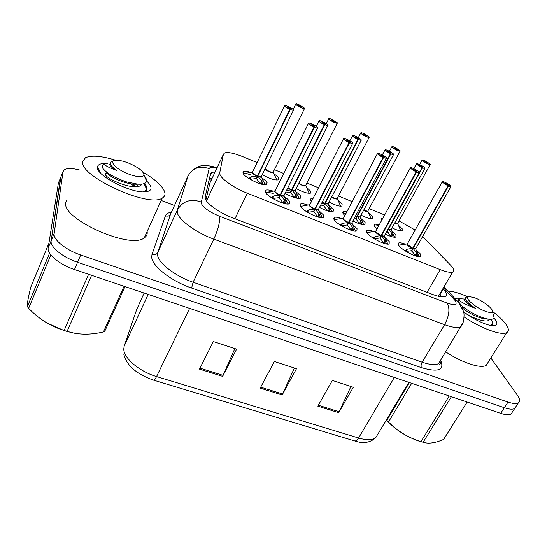 <?xml version="1.0" encoding="UTF-8"?>
<svg xmlns="http://www.w3.org/2000/svg" width="547" height="547" viewBox="0 0 547 547"><rect width="100%" height="100%" fill="white"/><g stroke="black" fill="none" stroke-linecap="round" stroke-linejoin="round"><path stroke-width="0.82" d="M306.347 187.19L310.853 191.395L310.539 193.112C307.742 193.713 302.942 192.182 296.153 188.53M337.882 200.209L342.135 204.161L341.937 206C339.543 206.575 335.249 205.255 329.048 202.041M368.541 212.879L372.548 216.578L372.48 218.533C370.435 219.08 366.613 217.952 361.013 215.149M381.649 220.434L381.519 218.287L382.9 218.137M398.366 225.2L402.134 228.66L402.202 230.725C400.452 231.231 397.074 230.28 392.076 227.867M273.91 173.796C276.461 175.532 278.047 177.023 278.676 178.254L278.245 179.847C274.97 180.462 269.644 178.705 262.273 174.589M277.165 186.465L277.78 185.235M295.92 191.833C298.45 193.59 300.057 195.108 300.754 196.394L300.344 198.219C297.294 198.882 292.194 197.276 285.062 193.399M311.325 201.378L310.655 200.4L311.004 198.568L312.863 198.383M328.843 205.31L333.403 209.59L333.123 211.545C330.525 212.181 325.971 210.8 319.475 207.402M344.651 215.402L343.01 213.474L343.229 211.525L346.654 211.621M360.822 218.397L365.109 222.41L364.965 224.489C362.757 225.084 358.723 223.914 352.863 220.967M377.033 228.872L374.449 226.184L374.524 224.106L379.344 224.639M391.898 231.121L395.919 234.861L395.925 237.063C394.045 237.617 390.496 236.632 385.279 234.109M262.013 177.966C264.782 179.84 266.492 181.454 267.127 182.807L266.608 184.496C263.162 186.636 244.092 177.413 242.984 173.05L243.559 171.484C244.871 170.985 247.23 171.286 250.635 172.387M319.058 210.8L323.961 215.463L323.578 217.549C320.214 219.641 302.012 210.636 300.173 205.952L300.624 204.004C301.965 203.498 304.364 203.84 307.817 205.022M352.473 224.345L357.075 228.701L356.849 230.923C353.663 232.913 336.214 224.181 333.998 219.477L334.313 217.391C335.605 216.906 337.95 217.262 341.328 218.465M384.903 237.494L389.218 241.555L389.149 243.907C386.141 245.801 369.375 237.316 366.825 232.598L366.982 230.383C368.234 229.911 370.517 230.287 373.833 231.504M416.404 250.259L420.431 254.034L420.527 256.516C417.682 258.314 401.539 250.061 398.681 245.336L398.681 242.991C399.884 242.54 402.12 242.936 405.375 244.167M284.611 196.845C287.373 198.746 289.103 200.4 289.821 201.816L289.308 203.757C285.746 205.952 266.717 196.66 265.295 192.004L265.869 190.199C267.257 189.672 269.719 189.994 273.247 191.163M257.069 162.534L242.636 156.599C233.884 153.098 227.86 151.875 224.564 152.941L223.408 154.227L219.75 172.736L219.867 174.165C221.036 178.896 234.314 188.189 247.326 193.241L440.226 269.657C446.373 272.037 450.537 272.809 452.718 271.975C454.653 270.95 453.921 268.659 450.523 265.11L422.633 236.516M209.959 182.93L205.898 199.928M384.623 214.992L369.157 208.633M351.981 201.57L338.463 196.011M318.333 187.73L306.894 183.026M283.626 173.454L274.416 169.673M415.152 230.041L399.002 220.926M516.006 406.496L514.706 408.493C512.717 409.614 509.264 409.361 504.348 407.727L77.571 262.28C62.59 257.329 49.852 246.834 51.158 240.783L60.943 176.784M350.928 386.497L338.709 412.698L353.314 387.276L332.344 380.425L317.841 406.168L338.709 412.698M234.834 348.576L222.622 376.37L236.612 349.157L213.33 341.554L199.484 369.129L222.622 376.37M294.382 368.028L282.156 395.002L296.481 368.712L274.396 361.499L260.194 388.124L282.156 395.002M512.402 412.014L511.083 414.045C509.079 415.2 505.619 414.968 500.703 413.354L74.467 269.527C59.514 264.639 46.837 254.109 48.184 247.969L58.399 183.026M215.135 171.881L211.723 172.442L210.527 173.83L205.193 196.811L205.248 198.349C206.205 203.409 219.333 212.872 232.4 217.768L432.773 294.498C438.858 296.768 443.029 297.418 445.272 296.44C447.302 295.25 446.646 292.789 443.289 289.062L442.906 288.652M490.837 357.984L517.435 395.303C520.026 399.023 520.327 401.56 518.351 402.907C516.375 404.001 512.929 403.72 508.013 402.072L80.696 254.991C65.695 249.979 52.881 239.504 54.153 233.548L63.008 171.703L64.389 169.693C67.213 168.093 72.177 168.161 79.288 169.891M161.488 200.564L174.507 205.494M511.083 414.045L514.706 408.493C512.717 409.614 509.264 409.361 504.348 407.727L77.571 262.28C62.59 257.329 49.852 246.834 51.158 240.783L60.45 177.994L57.9 184.257M439.439 294.546L441.326 296.809M209.453 178.466L212.209 178.124M271.367 197.645L273.972 195.894L280.112 195.067L278.806 197.679L273.691 198.322M317.896 127.95L317.698 128.292L314.409 127.396L280.515 195.224L284.481 200.093L285.869 203.833M308.405 123.554L274.874 191.347C275.62 192.551 277.377 193.768 280.146 195.005L280.112 195.067M314.409 127.396L314.45 127.184C317 128.21 318.087 128.333 317.718 127.54C316.61 125.687 307.236 121.578 308.713 123.595C309.547 124.593 311.325 125.728 314.053 127.013L280.139 195.005C277.226 193.693 275.456 192.441 274.833 191.238M314.053 127.013L313.513 126.07L311.674 124.894L314.778 126.254L313.602 126.22M280.515 195.224L279.209 197.843L279.435 196.428M280.666 193.953L280.543 195.163L283.886 195.751L284.146 195.231M283.298 203.224L279.209 197.843M313.643 126.125L314.45 127.184M283.114 202.787L284.344 203.505M248.796 178.438L251.367 176.77L257.398 176.004L256.146 178.575L251.141 179.156M293.725 110.214L290.19 109.598L257.822 176.1L261.705 180.948L263.039 184.517M284.44 105.954L252.365 172.442C253.022 173.556 254.711 174.725 257.425 175.943L257.398 176.004M290.19 109.598L290.231 109.386C292.748 110.419 293.869 110.576 293.582 109.858C292.652 108.169 283.421 104.087 284.713 105.947C285.459 106.87 287.168 107.957 289.842 109.215L257.425 175.943M289.842 109.215L287.667 107.089L290.683 108.579L289.472 108.518M257.794 176.168L256.543 178.732L256.803 177.221M257.938 174.89L257.822 176.1L261.227 176.729L261.466 176.243M260.543 183.908L256.543 178.732M289.527 108.415L290.231 109.386M261.705 180.948L260.413 183.594L261.37 184.141M304.576 108.429L304.412 108.716C301.335 108.108 298.443 106.672 295.736 104.395L295.831 103.985C296.59 104.245 294.423 103.034 299.12 104.792L299.127 104.798C296.734 103.807 295.681 103.643 295.954 104.313C296.877 105.927 305.821 109.892 304.426 108.074L299.373 105.12M265.056 168.886L269.671 171.69L265.056 168.886L269.671 171.69L273.083 172.387L273.295 171.956M273.22 172.107L304.412 108.716L304.46 108.094L299.489 104.956L301.657 106.843L298.737 105.544L299.824 105.715L299.592 106.186M299.824 105.715L299.127 104.798M299.954 105.769L299.715 106.255M142.911 172.141C156.127 179.908 163.464 186.855 164.92 192.968C165.228 195.183 164.339 196.879 162.24 198.062C149.269 208.168 78.83 176.1 82.741 161.536L85.441 157.741C91.411 155.04 101.544 155.881 115.834 160.264M147.122 231.497L147.211 232.147C147.41 234.554 146.418 236.468 144.237 237.89C130.603 249.747 61.155 218.793 65.784 202.561L66.925 199.812M146.541 180.954C149.283 183.512 150.781 185.748 151.02 187.655C151.225 190 149.427 191.375 145.632 191.771C131.848 193.85 95.67 175.396 97.441 167.156L97.537 166.52C98.186 164.449 100.723 163.45 105.133 163.519M145.488 191.778L146.924 189.228L146.541 187.115M134.548 186.684L129.748 182.801M146.671 190.342L146.384 189.057M72.402 332.802L64.649 330.798L46.892 322.956M125.017 286.587L104.833 331.126L103.417 331.94L124.087 286.272M91.581 275.298L67.076 331.393L74.296 333.185C83.411 334.826 93.12 334.415 103.417 331.94M67.076 331.393L64.129 330.477L88.587 274.293M143.389 191.84L144.77 191.115C146.617 189.768 147.04 187.915 146.035 185.57L144.757 183.279M144.852 191.819C146.726 189.864 146.357 187.163 143.752 183.71M107.896 163.423L105.728 163.389C102.747 164.319 106.474 166.712 116.894 170.568C110.809 166.261 109.003 163.238 111.465 161.515M102.214 166.808L102.911 168.401C101.94 166.377 102.262 164.92 103.868 164.018L105.099 163.539M128.203 162.938C138.487 167.355 143.745 171.423 143.977 175.149C142.494 177.529 137.406 177.18 128.73 174.103C116.149 169.447 107.978 160.606 115.656 160.278C118.843 160.08 123.027 160.968 128.203 162.938M144.258 175.799C145.994 177.85 146.746 179.594 146.528 181.036C145.994 183.43 143.116 184.483 137.899 184.195L126.419 181.857C114.658 177.789 106.822 173.303 102.911 168.401M48.902 243.265L30.844 286.963C28.355 296.556 27.2 303.106 27.364 306.614L49.565 253.145M50.837 254.957L28.629 308.323L27.364 306.614M28.629 308.323L29.784 309.479C39.787 319.571 51.24 326.566 64.129 330.477M138.035 186.424L136.374 184.209M106.706 172.134C107.205 175.703 123.725 183.799 134.644 184.223L137.865 184.195L134.644 184.223M135.458 186.684L132.798 184.052M107.691 172.866L107.089 172.934M106.891 172.278L106.556 173.064C98.316 175.423 133.058 191.744 140.914 185.303L141.974 184.113M110.364 163.553C108.6 164.756 110.781 167.095 116.894 170.568M492.498 311.462C497.975 315.585 502.167 319.462 505.072 323.086C508.799 327.865 509.353 331.051 506.727 332.651C501.681 335.906 481.011 328.412 464.15 316.973M488.095 362.353L486.235 365.321C481.039 368.972 461.887 362.736 445.709 351.865M455.104 298.717C456.437 297.992 458.755 298.04 462.065 298.867M493.9 318.012L494.878 319.181C497.879 323.195 497.538 325.376 493.852 325.732C488.054 326.217 473.203 319.407 463.541 311.783M491.979 325.65L492.656 323.94M448.068 291.127C452.923 291.216 459.466 293.103 467.712 296.795M422.366 442.051L419.057 441.142C406.23 436.732 395.31 429.689 386.312 420.014M451.384 396.712L423.111 442.27L424.766 442.701C429.846 443.781 436.137 442.68 443.631 439.398L467.138 402.031M423.111 442.27L420.951 441.6L449.203 395.98M491.514 325.595L492.512 321.923L491.254 319.311M464.875 299.086L460.957 298.778L458.495 299.332C459.965 301.677 465.661 304.686 475.575 308.364C467.671 303.052 464.424 299.359 465.825 297.294L468.095 296.713M457.846 300.597L458.188 301.841M493.162 314.19L494.085 317.486C493.709 319.024 491.965 319.605 488.84 319.229L484.416 318.265C475.712 315.298 468.177 311.147 461.805 305.807C458.974 302.84 457.873 300.686 458.495 299.332M474.899 297.855C483.131 300.925 493.695 309.171 492.45 311.66C491.828 312.905 489.401 312.754 485.162 311.188C474.577 307.311 462.776 296.378 469.094 296.501L474.899 297.855M411.679 383.317L388.507 421.983L386.811 420.328L409.409 382.551M388.507 421.983C397.539 431.214 408.349 437.75 420.951 441.6M461.887 307.318C465.032 311.065 477.709 318.156 485.326 318.901L487.404 318.997M464.006 307.605L461.743 306.942M463.986 312.125C471.206 317.616 485.572 322.976 488.744 320.268L489.531 319.298M464.82 299.182C463.364 300.44 466.947 303.503 475.575 308.364M306.354 211.559L308.836 209.822L314.812 208.981L313.486 211.545L308.535 212.195M352.678 143.15L352.548 143.581L349.506 142.76L315.202 209.139L319.024 213.898L320.412 217.617M343.441 138.849L309.547 205.282C310.375 206.499 312.139 207.716 314.84 208.92L314.812 208.981M349.506 142.76L349.54 142.541C351.994 143.533 352.986 143.615 352.521 142.794C351.195 140.873 342.114 136.88 343.789 138.965C344.713 139.991 346.504 141.126 349.157 142.377L314.84 208.92C311.893 207.587 310.101 206.308 309.465 205.084M349.157 142.377L346.675 140.039L349.67 141.543L348.596 141.536M315.202 209.139L313.875 211.703L314.046 210.458M318.327 209.617L318.573 209.139L318.327 209.624L315.229 209.077L315.352 207.928M317.834 217.002L313.875 211.703M348.637 141.454L349.54 142.541M317.643 216.537L318.949 217.309M340.275 225.056L342.648 223.34L348.46 222.479L347.119 224.988L342.333 225.644M348.993 221.467L348.836 222.629L352.528 227.285L353.916 230.991M377.382 153.673L343.167 218.786C344.084 220.031 345.854 221.241 348.487 222.417L348.453 222.479M386.456 157.994L386.326 158.404L383.543 157.427C385.908 158.377 386.804 158.425 386.244 157.57C384.726 155.587 375.919 151.717 377.786 153.864L383.126 157.474L348.487 222.417C345.506 221.063 343.694 219.757 343.044 218.506M383.167 157.269L380.562 155.081L383.481 156.36L382.51 156.374M348.836 222.629L347.495 225.138L347.625 224.031M351.68 223.094L348.863 222.574L351.735 223.073L351.981 222.629M351.742 223.073L351.974 222.629L351.871 223.21L349.218 223.08M351.324 230.355L347.495 225.138M348.863 222.567L383.515 157.639M382.544 156.312L383.543 157.427M352.528 227.285L351.147 229.87L352.514 230.69M373.177 238.143L375.447 236.448L381.102 235.572L379.748 238.027L375.119 238.69M419.207 172.38L419.091 172.777L416.479 172.066L381.471 235.716L385.04 240.277L386.414 243.969M410.284 168.045L375.837 231.06L375.796 231.901L381.102 235.572M416.479 172.066L416.506 171.861C418.783 172.77 419.597 172.79 418.947 171.902C417.245 169.857 408.705 166.103 410.742 168.312L416.11 171.908L381.129 235.511C378.121 234.137 376.288 232.81 375.625 231.538M416.144 171.703L413.436 169.488L416.267 170.732L415.385 170.767M381.471 235.716L380.117 238.177L380.213 237.179M381.635 234.601L381.498 235.654L384.165 236.133L384.397 235.716M385.04 240.277L383.625 242.813L380.117 238.177M415.419 170.712L416.506 171.861M405.115 250.847L407.283 249.165L412.787 248.276L411.426 250.69L406.941 251.36M450.981 186.342L450.878 186.725L448.451 186.062L413.149 248.42L416.595 252.892L417.97 256.564M442.195 181.98L407.447 243.736L407.467 244.625L412.787 248.276M448.451 186.062L448.472 185.857C450.673 186.732 451.405 186.718 450.666 185.809C448.8 183.703 440.513 180.066 442.708 182.315L448.089 185.905L412.814 248.222C409.778 246.82 407.925 245.48 407.241 244.188M448.123 185.7L445.279 183.231L448.068 184.667L447.275 184.729M413.149 248.42L411.782 250.834L411.857 249.931M413.313 247.347L413.176 248.365L415.658 248.803L415.877 248.427M407.467 244.625L412.821 248.222M410.968 250.656L413.122 252.119M415.364 255.887L411.782 250.834M447.309 184.681L448.472 185.857M416.595 252.892L415.187 255.374L416.698 256.283M331.872 119.355L331.885 119.369C329.581 118.412 328.61 118.282 328.973 118.986C330.087 120.661 338.764 124.511 337.198 122.637L332.132 119.656M298.853 183.183L302.347 185.071L298.847 183.183L302.347 185.071L305.527 185.72L305.732 185.317M337.383 123.041L332.241 119.52L334.511 121.441L331.673 120.183L332.679 120.313L332.446 120.771M305.493 185.734L302.347 185.071L305.725 185.857C304.624 186.459 302.279 185.672 298.696 183.491M332.679 120.313L331.885 119.369M332.802 120.367L332.562 120.839M369.198 137.133L369.102 137.488C366.346 136.948 363.584 135.553 360.822 133.311L360.822 132.818C361.451 133.03 359.687 131.998 363.7 133.509L363.707 133.516C361.478 132.593 360.582 132.497 361.034 133.229C362.326 134.972 370.757 138.712 369.027 136.777L363.94 133.776M331.728 196.899L334.087 198.069L331.728 196.899L334.087 198.069L337.061 198.684L337.26 198.301L337.061 198.677M337.027 198.698L334.087 198.069L337.061 198.684L369.102 137.488L369.054 136.798L364.049 133.666L366.415 135.622L363.659 134.398L364.576 134.494L364.35 134.924M364.576 134.494L363.707 133.516M364.699 134.548L364.466 134.993M394.599 147.259L394.619 147.266C392.466 146.377 391.652 146.309 392.185 147.068C393.642 148.866 401.826 152.504 399.946 150.521L394.845 147.505M363.7 210.137L367.728 211.279L367.919 210.93M394.955 147.416L397.409 149.393L394.729 148.203L395.57 148.264L395.351 148.675M367.687 211.299L364.945 210.704L367.899 211.422C367.481 211.942 366.025 211.607 363.543 210.424M395.57 148.264L394.619 147.266M395.686 148.319L395.454 148.743M430.257 164.326L430.174 164.654C427.692 164.162 425.053 162.808 422.243 160.599L422.134 160.025L424.663 160.627C422.585 159.772 421.846 159.738 422.448 160.517C424.069 162.37 432.021 165.905 429.997 163.874L424.882 160.852M394.797 222.93L397.56 223.538L397.737 223.203L397.553 223.538L394.797 222.93L397.512 223.552M397.662 223.34L430.174 164.654L430.017 163.881L424.992 160.77L427.528 162.774L424.93 161.618L425.689 161.659L425.477 162.042M425.689 161.659L424.663 160.627M425.805 161.707L425.58 162.11M286.546 190.438L291.565 189.857L290.293 192.373L285.739 192.893M328.036 125.4L324.754 124.832L291.948 190.014L295.729 194.691L297.055 198.246M324.754 124.832L324.788 124.627C327.215 125.619 328.241 125.742 327.858 124.99C326.723 123.225 317.773 119.273 319.257 121.195C320.091 122.145 321.807 123.232 324.412 124.463L291.592 189.795L287.9 187.73L291.565 189.857M324.412 124.463L322.08 122.439L325.048 123.752L323.947 123.704M291.948 190.014L290.683 192.53L290.881 191.211M292.091 188.804L291.982 189.953M295.1 190.554L291.975 189.953L295.141 190.534L295.366 190.076M294.553 197.624L290.683 192.53M323.988 123.622L324.788 124.627M294.402 197.289L295.448 197.884M321.465 203.566L324.72 203.299L323.441 205.768L320.186 206.021M361.273 140.018L361.157 140.415L358.271 139.608L325.096 203.45L328.747 208.038L330.073 211.573M358.271 139.608L358.299 139.403C360.644 140.36 361.581 140.449 361.102 139.663C359.782 137.837 351.099 134.001 352.76 135.984L357.895 139.444L324.754 203.245L322.279 201.987L324.72 203.299M357.936 139.246L355.509 137.017L358.381 138.459L357.369 138.439M325.096 203.45L323.81 205.918L323.968 204.749M325.239 202.301L325.123 203.388L328.063 203.935L328.289 203.511M327.564 210.937L323.81 205.918M357.41 138.37L358.299 139.403M327.407 210.581L328.521 211.217M355.29 216.434L356.917 216.352L355.618 218.773M393.58 154.316L393.471 154.692L390.79 153.946L357.307 216.441L360.815 220.988L362.128 224.509M355.68 215.703L356.917 216.352M390.79 153.946L390.818 153.741C393.074 154.664 393.929 154.719 393.368 153.905C391.864 152.018 383.433 148.292 385.273 150.329L390.421 153.782L356.945 216.297L355.68 215.709M390.462 153.591L387.926 151.505L390.722 152.736L389.806 152.743M357.28 216.503L355.981 218.916L356.104 217.87M357.43 215.395L357.307 216.441L360.042 216.947L360.254 216.55M355.201 218.738L357.102 219.935M359.618 223.867L355.981 218.916M389.84 152.681L390.818 153.741M359.461 223.484L360.644 224.167M388.055 229.084L386.879 231.402M424.944 168.196L424.848 168.558L422.352 167.861L388.541 229.172L391.96 233.576L393.272 237.083M422.352 167.861L422.38 167.662C424.561 168.544 425.327 168.572 424.684 167.731C423.022 165.789 414.831 162.165 416.828 164.264L421.997 167.703L388.22 228.974M422.031 167.512L419.378 165.194L422.12 166.596L421.286 166.623M388.541 229.172L387.235 231.545L387.324 230.602M388.698 228.113L388.568 229.118L391.119 229.59L391.324 229.227M386.674 231.586L388.589 232.858M390.756 236.413L387.235 231.545M421.32 166.568L422.38 167.662M391.96 233.576L390.606 236.017L391.843 236.748M206.499 200.893L219.75 172.736M211.333 179.99L209.111 179.936M234.943 218.738L247.326 193.241M209.563 183.771L223.408 154.227M427.029 292.303L440.226 269.657M137.208 308.009L124.196 346.073L123.779 348.897C123.506 357.964 139.382 371.563 156.545 376.562C155.245 379.153 154.213 380.343 153.454 380.117C136.545 374.175 126.665 365.574 123.827 354.299M124.196 346.073L148.189 294.402M144.135 293.035L136.278 310.368M153.584 380.158L354.435 440.868C355.762 441.265 357.143 440.308 358.572 438.01C366.469 440.294 372.172 440.219 375.686 437.778L378.059 433.812M189.611 308.385L156.545 376.562L358.572 438.01L394.305 377.457M500.703 413.354L508.013 402.072M74.467 269.527L80.696 254.991M48.184 247.969L54.153 233.548M282.635 394.038L260.707 387.167M223.094 375.379L199.976 368.138M339.188 411.768L318.361 405.238M216.872 168.168C212.291 166.999 209.713 167.15 209.145 168.62L201.105 203.019C203.087 207.511 209.207 211.908 219.45 216.222L447.268 303.127C455.097 305.752 457.73 304.911 455.172 300.618L443.432 287.756M462.564 323.913L460.882 326.832C457.901 328.234 452.478 327.516 444.602 324.679L213.822 239.128C195.73 232.591 177.953 219.368 177.228 212.215L177.331 210.034L157.803 252.468L157.57 254.875C157.912 262.71 175.156 276.16 193.091 282.225L422.154 362.189C429.997 364.835 435.48 365.293 438.619 363.57L440.526 360.411M440.629 360.254C444.745 370.128 438.345 372.589 421.436 367.652L191.628 288.057L193.091 282.225L213.822 239.128C218.301 229.104 220.174 221.467 219.45 216.222M459.241 303.318L456.916 300.679L454.031 299.236M191.628 288.057C171.361 281.261 151.943 265.999 151.697 257.145L151.998 254.423L165.426 215.798C166.144 213.87 168.141 212.687 171.409 212.243M63.008 171.703L60.45 177.994M201.084 201.959C190.582 198.411 182.664 201.105 177.331 210.034L188.093 175.854L170.582 214.048L157.803 252.468C156.517 254.615 154.582 255.264 151.998 254.423M209.145 168.62C199.867 165.42 192.845 167.833 188.093 175.854L188.435 175.149M170.89 213.378L170.582 214.048C169.433 215.983 167.71 216.571 165.426 215.798M447.268 303.127C450.099 308.693 449.21 315.872 444.602 324.679L422.154 362.189C421.04 364.309 420.793 366.134 421.436 367.652M439.815 294.963L443.289 289.062M279.503 195.135C275.62 193.159 274.068 191.737 274.847 190.862M284.064 195.388L284.139 195.853C283.879 196.38 282.806 196.325 280.926 195.703M314.005 127.219C311.181 125.892 309.342 124.716 308.481 123.684L308.59 123.178L309.417 123.109C308.583 122.391 316.966 126.001 317.752 127.56L283.886 195.751L288.043 204.004M283.838 195.771L280.543 195.17M265.671 192.694L267.476 192.195L273.281 193.46M283.613 198.773C286.669 200.975 288.18 202.718 288.146 203.997M284.481 200.093L283.127 202.787M285.021 201.269L283.941 203.402M272.891 196.421L272.064 198.089M273.972 195.894L272.686 198.472M256.796 176.066C253.083 174.185 251.593 172.845 252.345 172.045M261.391 176.394L261.466 176.845C261.199 177.351 260.112 177.283 258.198 176.633M289.787 109.421C287.025 108.115 285.254 106.986 284.488 106.036L285.363 105.53C284.426 104.757 292.85 108.368 293.616 109.879L261.227 176.729M261.186 176.743L257.822 176.107M257.425 175.949C254.622 174.684 252.926 173.495 252.338 172.38M243.436 173.871L245.09 173.44L250.711 174.63M260.919 179.758C263.9 181.843 265.411 183.498 265.452 184.729M262.239 182.096L261.254 184.107M250.3 177.276L249.521 178.89M251.367 176.77L250.15 179.272M276.932 180.066L273.295 172.51C271.428 173.043 268.632 171.943 264.892 169.221M273.049 172.401L269.671 171.69M276.016 178.165L277.09 180.059M314.217 209.05C310.299 207.053 308.72 205.61 309.479 204.728M318.498 209.289L318.559 209.733L315.592 209.604M349.109 142.582C346.36 141.29 344.514 140.114 343.564 139.054L343.619 138.5L344.35 138.425C343.379 137.659 351.447 141.126 352.548 142.808L352.548 143.581L318.573 209.145M318.272 209.645L315.229 209.077M300.44 206.417L309.411 204.756M321.205 215.436L322.395 217.781M319.024 213.898L317.657 216.537M319.557 215.053L318.443 217.173M307.797 210.356L306.97 211.956M308.836 209.822L307.558 212.318M347.878 222.547C343.926 220.516 342.326 219.06 343.065 218.178M351.899 222.773L355.523 231.149M383.126 157.474C380.452 156.21 378.592 155.04 377.56 153.953L377.553 153.351L378.223 153.276C377.266 152.661 383.898 155.15 386.271 157.591L386.326 158.404L351.735 223.073M334.155 219.73L342.996 218.198M354.531 228.933L355.632 231.142M353.047 228.42L351.906 230.526M341.636 223.867L340.822 225.405M342.648 223.34L341.369 225.74M380.541 235.641C376.562 233.59 374.927 232.113 375.639 231.231M384.315 235.86L384.37 236.256L381.833 236.16M416.11 171.908L410.517 168.394L410.448 167.744L411.091 167.669C410.236 167.088 416.636 169.563 418.968 171.922L419.091 172.777L384.165 236.133L387.796 244.112M384.103 236.154L381.498 235.661M366.852 232.646L375.584 231.251M386.893 242.041L387.912 244.112M385.539 241.391L384.493 243.285L385.081 243.675M383.638 242.813L384.377 243.483M374.469 236.974L373.663 238.451M375.447 236.448L374.175 238.772M412.247 248.352C408.233 246.273 406.571 244.782 407.262 243.9M415.795 248.564L415.843 248.94L413.498 248.858M448.089 185.905L442.489 182.404L442.352 181.707L442.879 181.625C442.728 180.989 445.333 182.39 450.694 185.823L450.878 186.725L415.658 248.803L419.139 256.7M415.59 248.83L413.176 248.365M398.585 245.193L407.207 243.914M418.318 254.772L419.262 256.7M417.087 253.986L415.898 256.058M406.339 249.692L405.539 251.114M407.283 249.165L406.018 251.415M305.657 185.46L309.205 193.31M305.527 185.72L337.225 123.314C334.32 122.74 331.496 121.325 328.761 119.068L328.809 118.61C329.499 118.849 327.557 117.735 331.879 119.362M308.364 191.512L309.363 193.31M337.184 198.445L337.246 198.821C336.562 199.402 334.675 198.862 331.578 197.193M337.26 198.308L340.59 206.185M339.817 204.489L340.747 206.185M367.844 211.067L371.112 218.697M400.158 150.924L400.069 151.266C397.457 150.746 394.756 149.372 391.973 147.15L391.919 146.617L394.613 147.259M370.408 217.111L371.269 218.704M400.807 230.875L397.717 223.682C397.464 224.106 396.445 223.955 394.64 223.217M400.172 229.391L400.965 230.882M290.983 189.918L287.743 188.059M295.291 190.226L295.359 190.657L292.337 190.472M324.364 124.661C321.67 123.39 319.892 122.261 319.038 121.284L319.113 120.805L319.838 120.73C318.785 119.943 326.908 123.424 327.892 125.01L295.141 190.534L299.045 198.445M295.189 193.857C297.807 195.792 299.141 197.317 299.175 198.445M295.729 194.691L294.416 197.289M296.248 195.819L295.236 197.823M324.152 203.368L322.121 202.294M328.207 203.655L328.268 204.058L325.472 203.901M357.895 139.444C355.263 138.2 353.478 137.078 352.541 136.066L352.569 135.547L353.266 135.478C352.261 134.726 360.035 138.083 361.129 139.683L361.157 140.415L328.063 203.935L331.797 211.757M328.015 203.956L325.123 203.395M310.908 200.824L311.763 200.523M328.453 207.559C330.73 209.33 331.892 210.732 331.926 211.757M328.747 208.038L327.421 210.574M329.26 209.145L328.214 211.135M356.364 216.421L355.516 216.01M360.179 216.694L360.234 217.077L357.642 216.94M390.421 153.782L385.054 150.418L385.02 149.851L385.635 149.775C384.732 149.187 391.098 151.622 393.389 153.919L393.471 154.692L360.042 216.947L363.618 224.68M359.994 216.968L357.307 216.448M343.16 213.713L345.813 213.207M362.777 222.8L363.755 224.687M360.815 220.988L359.475 223.484M361.307 222.082L360.241 224.051M391.242 229.364L391.296 229.726L388.896 229.603M421.997 167.703L416.609 164.346L416.52 163.731L417.067 163.656C416.185 163.122 421.751 165.105 424.711 167.744L424.848 168.558L391.119 229.59L394.544 237.241M391.064 229.61L388.568 229.125M374.483 226.232L378.873 225.508M393.785 235.477L394.688 237.248M392.445 234.649L391.351 236.605M381.519 218.287L381.027 219.19M311.004 198.568L310.402 199.737M343.229 211.525L342.654 212.612M374.524 224.106L373.977 225.118M243.559 171.484L242.916 172.825M300.624 204.004L299.947 205.33M334.313 217.391L333.663 218.622M366.982 230.383L366.367 231.518M398.681 242.991L398.093 244.037M265.869 190.199L265.165 191.628M212.106 178.349L209.487 178.452M438.414 296.289L452.718 271.975M408.821 382.353L375.686 437.778C370.052 442.796 363.051 443.849 354.668 440.937M440.123 361.082C440.718 365.854 439.549 363.564 439.405 364.22L438.619 363.57L463.124 322.511C464.28 316.904 464.348 313.055 463.316 310.976L458.837 302.812L444.02 286.751M518.351 402.907L514.706 408.493M217.193 167.491L206.766 165.379C203.805 165.392 199.744 164.873 192.941 170.014M209.986 176.161L211.723 172.442M274.772 190.896L267.476 192.195M265.322 184.736L261.22 176.736M252.249 172.079L245.09 173.44M295.674 104.292L293.185 109.407M162.24 198.062L144.237 237.89M100.573 173.05L97.537 166.52M144.77 191.115L144.449 191.833M143.977 175.149L146.528 181.036M141.406 184.182L140.914 185.303M144.278 183.512L146.035 185.57M506.727 332.651L486.235 365.321M492.45 311.66L494.085 317.486M489.353 319.284L488.744 320.268M490.885 319.332L492.512 321.923M485.326 318.901L488.84 319.229M322.286 217.781L318.32 209.624M328.658 118.904L326.258 123.663M360.685 133.085L358.319 137.632M367.728 211.279L400.069 151.266L399.966 150.534L394.948 147.41M391.782 146.869L389.43 151.266M422.004 160.257L419.638 164.565M318.949 121.133L316.344 126.33M352.405 135.854L349.854 140.791M384.869 150.131L382.332 154.897M416.376 163.997L413.826 168.647"/></g></svg>
